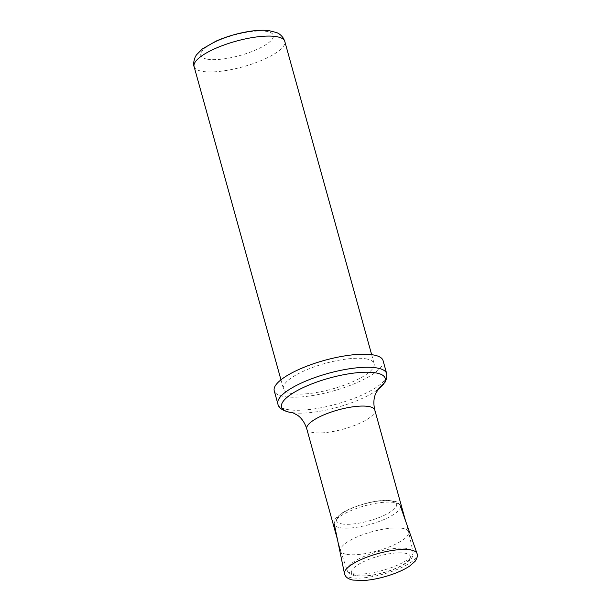 <?xml version="1.0" encoding="UTF-8"?>
<svg xmlns="http://www.w3.org/2000/svg" width="611" height="611" viewBox="0 0 611 611"><rect width="100%" height="100%" fill="white"/><g stroke="black" fill="none" stroke-linecap="round" stroke-linejoin="round"><path stroke-width="0.46" stroke-dasharray="3.06 2.29" d="M365.89 358.825A47.062 13.266 -15.5 0 1 374.138 363.606A47.062 13.266 -15.5 0 1 344.276 385.159A47.062 13.266 -15.5 0 1 291.684 393.537A47.062 13.266 -15.5 0 1 283.435 388.756A47.062 13.266 -15.5 0 1 313.298 367.203A47.062 13.266 -15.5 0 1 365.89 358.825M383.082 360.635A56.479 15.924 -15.5 0 1 347.254 386.496A56.479 15.924 -15.5 0 1 284.138 396.554A56.479 15.924 -15.5 0 1 274.24 390.819M346.765 554.36A35.301 9.952 164.5 0 0 385.961 548.166A35.301 9.952 164.5 0 0 408.644 532.059A35.301 9.952 164.5 0 0 408.606 531.914A35.301 9.952 164.5 0 0 371.931 531.753A35.301 9.952 164.5 0 0 340.579 550.778A35.301 9.952 164.5 0 0 340.625 550.923A35.301 9.952 164.5 0 0 346.765 554.36M341.992 523.933A31.176 8.791 164.5 0 0 393.965 509.276A31.176 8.791 164.5 0 0 363.766 504.098A31.176 8.791 164.5 0 0 341.992 523.933M339.983 527.698A34.247 9.654 164.5 0 0 340.327 527.759A34.247 9.654 164.5 0 0 378.828 521.573A34.247 9.654 164.5 0 0 400.274 505.839A34.247 9.654 164.5 0 0 400.266 505.801A34.247 9.654 164.5 0 0 364.736 505.824A34.247 9.654 164.5 0 0 334.278 524.101A34.247 9.654 164.5 0 0 334.286 524.139A34.247 9.654 164.5 0 0 339.983 527.698M344.497 573.691A37.645 10.616 164.5 0 0 350.424 577.54A37.645 10.616 164.5 0 0 351.134 577.67A37.645 10.616 164.5 0 0 393.469 570.873A37.645 10.616 164.5 0 0 417.046 553.574M207.343 59.191A37.653 10.616 164.5 0 0 270.1 41.495A37.653 10.616 164.5 0 0 233.631 35.232A37.653 10.616 164.5 0 0 207.343 59.191M194.092 66.584A47.062 13.266 164.5 0 0 202.34 71.365A47.062 13.266 164.5 0 0 254.932 62.986A47.062 13.266 164.5 0 0 284.795 41.433M357.007 575.623A30.42 8.577 164.5 0 0 407.705 561.326A30.42 8.577 164.5 0 0 378.247 556.27A30.42 8.577 164.5 0 0 357.007 575.623M353.127 573.714A34.178 9.639 164.5 0 0 391.086 567.711A34.178 9.639 164.5 0 0 413.044 552.123A34.178 9.639 164.5 0 0 377.499 551.825A34.178 9.639 164.5 0 0 347.178 570.384A34.178 9.639 164.5 0 0 353.127 573.714M306.791 428.945A35.301 9.952 164.5 0 0 312.977 432.527A35.301 9.952 164.5 0 0 352.425 426.241A35.301 9.952 164.5 0 0 374.818 410.08M292.761 412.708L295.655 413.059L293.181 412.845A53.76 15.153 164.5 0 0 295.655 413.059A53.76 15.153 164.5 0 0 376.177 390.727A53.76 15.153 164.5 0 0 378.201 389.26M277.852 403.856A56.479 15.924 164.5 0 0 287.75 409.584A56.479 15.924 164.5 0 0 350.867 399.533A56.479 15.924 164.5 0 0 386.694 373.665M280.961 379.821L283.435 388.756M371.664 354.67L374.138 363.606M340.625 550.923L347.178 570.384C347.911 573.057 350.653 574.882 355.403 575.852L366.547 576.013C374.558 575.211 382.791 573.309 391.239 570.292C397.074 568.177 401.916 565.855 405.773 563.319C412.601 558.133 413.112 557.018 413.044 552.123L408.644 532.059M337.471 539.566L340.579 550.778M405.498 520.694L408.606 531.914M378.484 388.94L376.177 390.727L378.186 389.268M400.274 505.839C398.937 503.304 397.272 501.837 395.279 501.44L387.863 500.325C380.959 500.226 373 501.41 364.003 503.892C355.022 506.435 347.644 509.521 341.862 513.164L336.279 517.822C334.79 519.197 334.125 521.298 334.286 524.139"/><path stroke-width="0.92" d="M277.852 403.856L274.24 390.819A56.479 15.924 -15.5 0 1 310.067 364.958A56.479 15.924 -15.5 0 1 373.184 354.899A56.479 15.924 -15.5 0 1 383.082 360.635L386.694 373.665A56.479 15.924 164.5 0 0 328.023 373.42A56.479 15.924 164.5 0 0 277.852 403.856C278.501 407.934 282.771 410.813 290.668 412.494L293.181 412.845A53.76 15.153 164.5 0 1 290.989 412.532A53.76 15.153 164.5 0 1 297.641 390.383A53.76 15.153 164.5 0 1 365.691 372.221A53.76 15.153 164.5 0 1 378.201 389.26M417.046 553.574A37.645 10.616 164.5 0 0 417.03 553.535A37.645 10.616 164.5 0 0 377.98 553.566A37.645 10.616 164.5 0 0 344.489 573.653A37.645 10.616 164.5 0 0 344.497 573.691C345.238 576.944 348.056 579.075 352.944 580.091L364.813 580.45C374.306 579.61 384.082 577.349 394.148 573.676C400.526 571.293 405.773 568.711 409.882 565.916L415.228 561.158C417.321 557.767 417.932 555.239 417.046 553.574M194.092 66.584C193.107 65.041 193.496 61.795 195.253 56.846L196.421 54.914L202.363 48.918L215.989 41.143C225.994 36.744 236.633 33.574 247.89 31.627C255.788 30.298 262.692 29.931 268.603 30.55L276.714 32.597C277.211 32.887 280.434 33.819 283.565 38.516L284.795 41.433A47.062 13.266 164.5 0 0 235.892 41.227A47.062 13.266 164.5 0 0 194.092 66.584L280.961 379.821M405.498 520.694L374.818 410.08A35.301 9.952 164.5 0 0 338.143 409.92A35.301 9.952 164.5 0 0 306.791 428.945L337.471 539.566M284.795 41.433L371.664 354.67M374.818 410.08C373.336 403.795 373.627 398.296 375.689 393.568L378.484 388.94M306.791 428.945C304.828 422.797 301.742 418.23 297.542 415.243L292.761 412.708M378.186 389.268L385.037 382.257L386.855 377.827L386.694 373.665M400.266 505.801L417.03 553.535M334.278 524.101L344.489 573.653"/></g></svg>
